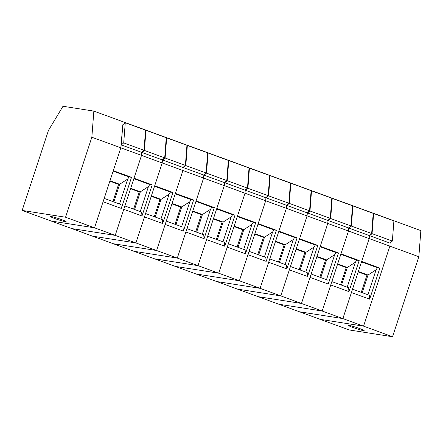 <?xml version="1.0" encoding="UTF-8"?>
<svg xmlns="http://www.w3.org/2000/svg" width="443" height="443" viewBox="0 0 443 443"><rect width="100%" height="100%" fill="white"/><g stroke="black" fill="none" stroke-linecap="round" stroke-linejoin="round"><path stroke-width="0.66" d="M290.458 266.47L307.187 272.583L307.564 276.487L317.786 245.405L315.322 245.018L314.004 247.116L305.797 272.08M104.194 198.392L120.922 204.511L121.299 208.415L103.086 201.759L94.52 227.813L51.122 221.018L320.173 319.348L363.57 326.148L320.173 319.348L349.15 329.941L392.542 336.735L418.845 256.735L420.85 230.609L93.85 111.099L62.984 106.265L48.453 130.425L22.15 210.431L65.542 217.225L91.851 137.225L93.85 111.099M307.564 276.487L289.351 269.831L280.784 295.891L237.387 289.096L280.784 295.891L301.478 303.455L258.086 296.66L301.478 303.455L327.781 223.455L328.03 220.204L327.781 223.455L348.48 231.019L348.73 227.768L348.48 231.019L369.174 238.583L369.423 235.333L369.174 238.583L389.873 246.147L390.122 242.897L389.873 246.147L363.57 326.148L389.873 246.147L418.845 256.735M22.15 210.431L51.122 221.018L94.52 227.813L120.823 147.812L307.088 215.891L307.337 212.64L307.088 215.891L327.781 223.455L320.267 246.308L338.48 252.964L336.015 252.582L334.703 254.681L326.497 279.644M228.366 243.777L245.101 249.891L245.477 253.795L227.265 247.139L218.698 273.198L175.301 266.404L218.698 273.198L280.784 295.891L307.088 215.891L299.573 238.744L317.786 245.405M299.186 269.66L304.928 252.183L305.914 252.338L296.262 248.811M304.845 252.432L296.123 249.243M300.11 269.997L305.914 252.338L314.004 247.116M315.322 245.018L299.424 239.203M208.049 152.985L206.504 173.141L204.04 175.162L224.324 182.571L226.783 180.556L228.328 160.399L208.049 152.985L207.595 153.356M206.504 173.141L226.783 180.556M204.085 174.636L204.04 175.162M166.657 137.856L165.112 158.013L162.653 160.034L182.931 167.443L185.39 165.427L186.94 145.271L166.657 137.856L166.203 138.233M165.112 158.013L185.39 165.427M162.692 159.508L162.653 160.034M245.477 253.795L255.694 222.713L253.23 222.325L251.917 224.424L243.711 249.387M249.066 251.342L265.794 257.455L266.171 261.359L247.958 254.703L239.392 280.762L196 273.968L239.392 280.762L265.695 200.762L265.944 197.517L265.695 200.762L258.18 223.621L276.393 230.277L273.929 229.889L272.617 231.988L264.41 256.951M207.673 236.213L224.402 242.327L224.778 246.23L206.565 239.574L197.999 265.634L154.607 258.839L197.999 265.634L218.698 273.198L245.001 193.198L245.25 189.953L245.001 193.198L237.487 216.057L255.694 222.713M237.094 246.967L242.842 229.491L243.827 229.646L234.175 226.118M242.758 229.74L234.031 226.55M238.018 247.305L243.827 229.646L251.917 224.424M253.23 222.325L237.332 216.516M166.28 221.085L183.014 227.198L183.385 231.108L193.608 200.02L191.143 199.632L189.831 201.737L181.624 226.694M183.385 231.108L165.173 224.446L156.606 250.505L113.214 243.711L156.606 250.505L177.305 258.07L133.908 251.275L177.305 258.07L203.608 178.069L203.858 174.824L203.608 178.069L196.094 200.928L214.307 207.584L211.837 207.197L210.525 209.295L202.318 234.258M145.586 213.52L162.315 219.634L162.692 223.543L144.479 216.887L135.912 242.941L92.515 236.147L135.912 242.941L156.606 250.505L182.909 170.505L183.158 167.26L182.909 170.505L175.395 193.364L193.608 200.02M175.007 224.274L180.755 206.798L181.741 206.953L172.089 203.426M180.672 207.047L171.945 203.858M175.932 224.612L181.741 206.953L189.831 201.737M191.143 199.632L175.245 193.824M121.26 144.905L141.538 152.314L144.003 150.299L145.548 130.142L125.264 122.728L122.805 124.749L121.26 144.905L123.719 142.884L144.003 150.299M125.264 122.728L123.719 142.884M290.835 183.241L289.285 203.398L286.826 205.414L307.11 212.828L309.568 210.813L311.113 190.656L290.835 183.241L290.381 183.612M289.285 203.398L309.568 210.813M286.87 204.893L286.826 205.414M311.529 190.806L309.984 210.962L307.525 212.978L327.803 220.392L330.268 218.377L331.813 198.22L311.529 190.806L311.075 191.177M309.984 210.962L330.268 218.377M307.564 212.457L307.525 212.978M162.692 223.543L172.914 192.456L170.444 192.068L169.132 194.172L160.925 219.13M124.887 205.956L141.622 212.075L141.993 215.979L123.785 209.323L115.213 235.377L71.821 228.582L115.213 235.377L135.912 242.941L162.216 162.941L162.465 159.696L162.216 162.941L154.701 185.8L172.914 192.456M154.308 216.71L160.056 199.234L161.042 199.389L151.39 195.861M159.973 199.483L151.246 196.293M155.238 217.048L161.042 199.389L169.132 194.172M170.444 192.068L154.546 186.259M249.442 168.113L247.897 188.269L245.433 190.291L265.717 197.7L268.176 195.684L269.721 175.528L249.442 168.113L248.988 168.484M247.897 188.269L268.176 195.684M245.477 189.765L245.433 190.291M141.993 215.979L152.215 184.892L149.751 184.504L148.438 186.608L140.232 211.566M65.542 217.225L115.213 235.377L141.516 155.377L141.766 152.132L141.516 155.377L134.002 178.236L152.215 184.892M133.614 209.146L139.362 191.669L140.348 191.825L130.696 188.297M139.279 191.919L130.552 188.729M134.539 209.484L140.348 191.825L148.438 186.608M149.751 184.504L133.852 178.695M224.778 246.23L235 215.148L232.536 214.761L231.224 216.86L223.017 241.823M186.979 228.649L203.708 234.762L204.085 238.672L185.872 232.01L177.305 258.07L197.999 265.634L224.302 185.634L224.551 182.389L224.302 185.634L216.788 208.492L235 215.148M216.4 239.403L222.142 221.926L223.134 222.081L213.482 218.554M222.065 222.176L213.338 218.986M217.325 239.741L223.134 222.081L231.224 216.86M232.536 214.761L216.638 208.952M332.222 198.37L330.677 218.526L328.219 220.542L348.503 227.957L350.961 225.941L352.506 205.785L332.222 198.37L331.768 198.741M330.677 218.526L350.961 225.941M328.257 220.021L328.219 220.542M121.299 208.415L131.521 177.327L129.057 176.94L127.739 179.044L119.532 204.001M121.742 138.587L122.318 131.062M121.343 143.814L120.823 147.812L113.308 170.671L131.521 177.327M122.722 125.84L120.823 147.812L91.851 137.225M112.915 201.582L118.663 184.105L119.649 184.26L109.997 180.733M118.58 184.354L109.858 181.165M113.845 201.919L119.649 184.26L127.739 179.044M129.057 176.94L113.159 171.131M266.171 261.359L276.393 230.277M269.759 258.906L286.494 265.019L286.87 268.923L268.657 262.267L260.091 288.327L216.693 281.532L260.091 288.327L286.394 208.326L286.643 205.081L286.394 208.326L278.874 231.185L297.087 237.841L294.623 237.454L293.31 239.552L285.104 264.515M257.793 254.531L263.535 237.055L264.521 237.21L254.875 233.682M263.452 237.304L254.731 234.114M258.718 254.869L264.521 237.21L272.617 231.988M273.929 229.889L258.031 224.08M352.545 289.163L369.279 295.276L369.65 299.18L379.873 268.093L377.408 267.71L376.096 269.809L367.889 294.772M369.65 299.18L351.437 292.524L342.871 318.583L299.479 311.783L342.871 318.583L392.542 336.735M311.152 274.034L327.886 280.148L328.263 284.052L310.05 277.396L301.478 303.455L342.871 318.583L369.174 238.583L361.66 261.436L379.873 268.093M361.272 292.352L367.02 274.876L368.006 275.031L358.354 271.504M366.937 275.125L358.21 271.936M362.197 292.69L368.006 275.031L376.096 269.809M377.408 267.71L361.51 261.896M328.263 284.052L338.48 252.964M331.851 281.598L348.58 287.712L348.957 291.616L330.744 284.96L322.177 311.019L278.78 304.225L322.177 311.019L348.48 231.019L340.966 253.872L359.179 260.528L356.709 260.146L355.397 262.245L347.19 287.208M319.879 277.224L325.627 259.748L326.613 259.903L316.961 256.375M325.544 259.997L316.817 256.807M320.804 277.562L326.613 259.903L334.703 254.681M336.015 252.582L320.117 246.768M270.136 175.677L268.591 195.834L266.132 197.855L286.416 205.264L288.875 203.248L290.42 183.092L270.136 175.677L269.682 176.048M268.591 195.834L288.875 203.248M266.171 197.329L266.132 197.855M228.743 160.549L227.198 180.705L224.739 182.726L245.023 190.136L247.482 188.12L249.027 167.963L228.743 160.549L228.289 160.92M227.198 180.705L247.482 188.12M224.778 182.2L224.739 182.726M353.005 327.515A8.201 0.598 -161.8 0 0 364.152 330.605A8.201 0.598 -161.8 0 0 356.549 327.471A8.201 0.598 -161.8 0 0 348.569 325.483A8.201 0.598 -161.8 0 0 353.005 327.515M54.982 218.598A8.201 0.598 -161.8 0 0 66.129 221.683A8.201 0.598 -161.8 0 0 58.52 218.549A8.201 0.598 -161.8 0 0 50.541 216.561A8.201 0.598 -161.8 0 0 54.982 218.598M286.87 268.923L297.087 237.841M278.486 262.095L284.234 244.619L285.22 244.774L275.568 241.247M284.151 244.868L275.424 241.679M279.411 262.433L285.22 244.774L293.31 239.552M294.623 237.454L278.725 231.645M373.615 213.498L372.07 233.655L369.612 235.67L389.895 243.085L392.354 241.07L393.899 220.913L373.615 213.498L373.161 213.869M372.07 233.655L392.354 241.07M369.65 235.15L369.612 235.67M352.921 205.934L351.377 226.091L348.918 228.106L369.196 235.521L371.655 233.505L373.205 213.349L352.921 205.934L352.467 206.305M351.377 226.091L371.655 233.505M348.957 227.586L348.918 228.106M348.957 291.616L359.179 260.528M340.573 284.788L346.321 267.312L347.306 267.467L337.655 263.939M346.238 267.561L337.516 264.371M341.503 285.126L347.306 267.467L355.397 262.245M356.709 260.146L340.811 254.332M145.957 130.292L144.412 150.448L141.954 152.47L162.238 159.879L164.696 157.863L166.241 137.707L145.957 130.292L145.503 130.668M144.412 150.448L164.696 157.863M141.993 151.943L141.954 152.47M187.35 145.42L185.805 165.577L183.347 167.598L203.63 175.007L206.089 172.991L207.634 152.835L187.35 145.42L186.896 145.791M185.805 165.577L206.089 172.991M183.385 167.072L183.347 167.598M204.085 238.672L214.307 207.584M195.701 231.839L201.449 214.362L202.434 214.517L192.783 210.99M201.366 214.611L192.639 211.422M196.626 232.176L202.434 214.517L210.525 209.295M211.837 207.197L195.939 201.388"/></g></svg>
